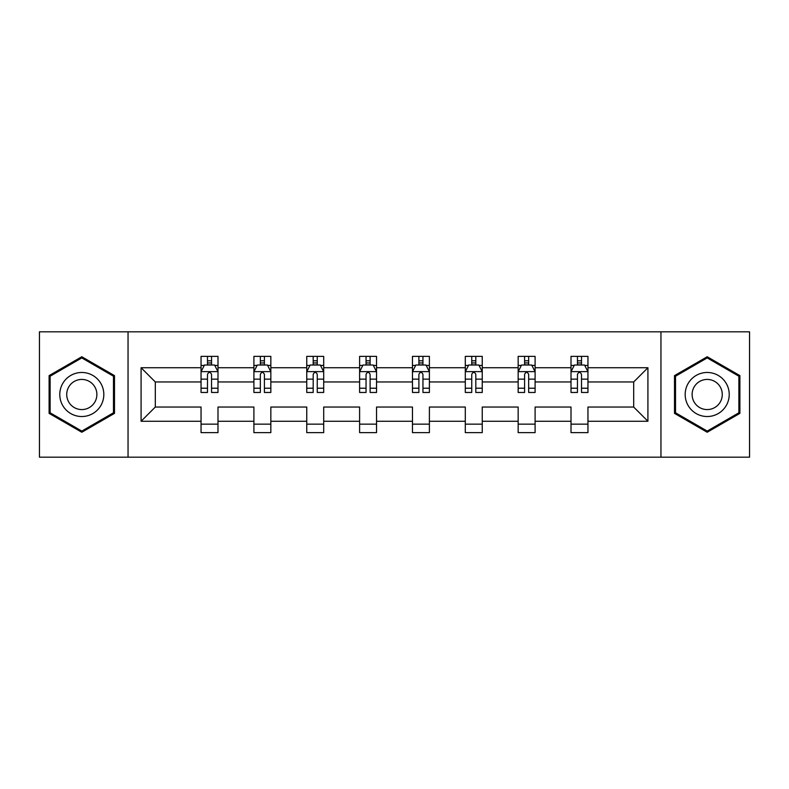 <?xml version="1.0" encoding="UTF-8"?>
<svg xmlns="http://www.w3.org/2000/svg" width="789" height="789" viewBox="0 0 789 789"><rect width="100%" height="100%" fill="white"/><g stroke="black" fill="none" stroke-linecap="round" stroke-linejoin="round"><path stroke-width="1.18" d="M660.955 331.824L39.45 331.824L39.45 457.176L749.55 457.176L749.55 331.824L660.955 331.824L660.955 457.176M587.953 421.267L587.953 407.035L633.685 407.035L647.917 421.267L587.953 421.267L587.953 432.619L571.009 432.619L571.009 421.267L535.1 421.267L535.1 432.619L518.156 432.619L518.156 421.267L482.247 421.267L482.247 432.619L465.303 432.619L465.303 421.267L429.394 421.267L429.394 432.619L412.46 432.619L412.46 421.267L376.54 421.267L376.54 432.619L359.606 432.619L359.606 421.267L323.697 421.267L323.697 432.619L306.753 432.619L306.753 421.267L270.844 421.267L270.844 432.619L253.9 432.619L253.9 421.267L217.991 421.267L217.991 432.619L201.047 432.619L201.047 421.267L141.083 421.267L141.083 367.733L201.047 367.733L201.047 356.381L217.991 356.381L217.991 367.733L253.9 367.733L253.9 356.381L270.844 356.381L270.844 367.733L306.753 367.733L306.753 356.381L323.697 356.381L323.697 367.733L359.606 367.733L359.606 356.381L376.54 356.381L376.54 367.733L412.46 367.733L412.46 356.381L429.394 356.381L429.394 367.733L465.303 367.733L465.303 356.381L482.247 356.381L482.247 367.733L518.156 367.733L518.156 356.381L535.1 356.381L535.1 367.733L571.009 367.733L571.009 356.381L587.953 356.381L587.953 367.733L647.917 367.733L647.917 421.267M128.045 457.176L128.045 331.824M571.009 367.733L571.009 381.965L535.1 381.965L535.1 367.733M535.1 421.267L535.1 407.035L571.009 407.035L571.009 421.267M518.156 367.733L518.156 381.965L482.247 381.965L482.247 367.733M482.247 421.267L482.247 407.035L518.156 407.035L518.156 421.267M465.303 367.733L465.303 381.965L429.394 381.965L429.394 367.733M429.394 421.267L429.394 407.035L465.303 407.035L465.303 421.267M412.46 367.733L412.46 381.965L376.54 381.965L376.54 367.733M376.54 421.267L376.54 407.035L412.46 407.035L412.46 421.267M359.606 367.733L359.606 381.965L323.697 381.965L323.697 367.733M323.697 421.267L323.697 407.035L359.606 407.035L359.606 421.267M306.753 367.733L306.753 381.965L270.844 381.965L270.844 367.733M270.844 421.267L270.844 407.035L306.753 407.035L306.753 421.267M253.9 367.733L253.9 381.965L217.991 381.965L217.991 367.733M217.991 421.267L217.991 407.035L253.9 407.035L253.9 421.267M201.047 367.733L201.047 381.965L155.315 381.965L155.315 407.035L201.047 407.035L201.047 421.267M141.083 367.733L155.315 381.965M633.685 407.035L633.685 381.965L587.953 381.965L587.953 367.733M577.449 364.853L581.513 364.853M524.596 364.853L528.66 364.853M471.743 364.853L475.806 364.853M418.89 364.853L422.953 364.853M366.047 364.853L370.11 364.853M313.194 364.853L317.257 364.853M260.34 364.853L264.404 364.853M207.487 364.853L211.551 364.853M201.047 424.147L217.991 424.147M253.9 424.147L270.844 424.147M306.753 424.147L323.697 424.147M359.606 424.147L376.54 424.147M412.46 424.147L429.394 424.147M465.303 424.147L482.247 424.147M518.156 424.147L535.1 424.147M571.009 424.147L587.953 424.147M155.315 407.035L141.083 421.267M647.917 367.733L633.685 381.965M114.494 375.623L81.8 356.746L49.105 375.623L49.105 413.377L81.8 432.254L114.494 413.377L114.494 375.623M674.506 375.623L674.506 413.377L707.2 432.254L739.895 413.377L739.895 375.623L707.2 356.746L674.506 375.623M211.551 360.79L207.487 360.79M204.233 365.435L201.047 365.435L201.047 356.381L207.487 356.381L207.487 365.021M201.047 388.218L201.047 392.468L207.487 392.468L207.487 388.218L201.047 388.218L201.047 381.965M217.991 381.965L217.991 392.468L211.551 392.468L211.551 374.341C210.199 371.727 208.848 371.727 207.487 374.341L207.487 388.218M214.805 365.435L217.991 365.435L217.991 356.381L211.551 356.381L211.551 365.021M217.991 371.797L214.608 365.021L204.44 365.021L201.047 371.797M264.404 360.79L260.34 360.79M257.086 365.435L253.9 365.435L253.9 356.381L260.34 356.381L260.34 365.021M253.9 388.218L253.9 392.468L260.34 392.468L260.34 388.218L253.9 388.218L253.9 381.965M270.844 381.965L270.844 392.468L264.404 392.468L264.404 374.341C263.053 371.727 261.701 371.727 260.34 374.341L260.34 388.218M267.658 365.435L270.844 365.435L270.844 356.381L264.404 356.381L264.404 365.021M270.844 371.797L267.451 365.021L257.293 365.021L253.9 371.797M317.257 360.79L313.194 360.79M309.939 365.435L306.753 365.435L306.753 356.381L313.194 356.381L313.194 365.021M306.753 388.218L306.753 392.468L313.194 392.468L313.194 388.218L306.753 388.218L306.753 381.965M323.697 381.965L323.697 392.468L317.257 392.468L317.257 374.341C315.906 371.727 314.545 371.727 313.194 374.341L313.194 388.218M320.512 365.435L323.697 365.435L323.697 356.381L317.257 356.381L317.257 365.021M323.697 371.797L320.304 365.021L310.146 365.021L306.753 371.797M62.725 383.493A22.023 22.023 0 0 0 70.783 413.574A22.023 22.023 0 0 0 100.874 405.507A22.023 22.023 0 0 0 92.806 375.426A22.023 22.023 0 0 0 62.725 383.493M68.742 386.965A15.08 15.08 0 0 0 74.265 407.558A15.08 15.08 0 0 0 94.858 402.035A15.08 15.08 0 0 0 89.335 381.442A15.08 15.08 0 0 0 68.742 386.965M113.478 376.215L113.478 412.785L81.8 431.08L50.121 412.785L50.121 376.215L81.8 357.92L113.478 376.215M688.126 383.493A22.023 22.023 0 0 0 696.194 413.574A22.023 22.023 0 0 0 726.274 405.507A22.023 22.023 0 0 0 718.217 375.426A22.023 22.023 0 0 0 688.126 383.493M694.142 386.965A15.08 15.08 0 0 0 699.665 407.558A15.08 15.08 0 0 0 720.258 402.035A15.08 15.08 0 0 0 714.735 381.442A15.08 15.08 0 0 0 694.142 386.965M738.879 376.215L738.879 412.785L707.2 431.08L675.522 412.785L675.522 376.215L707.2 357.92L738.879 376.215M370.11 360.79L366.047 360.79M362.792 365.435L359.606 365.435L359.606 356.381L366.047 356.381L366.047 365.021M359.606 388.218L359.606 392.468L366.047 392.468L366.047 388.218L359.606 388.218L359.606 381.965M376.54 381.965L376.54 392.468L370.11 392.468L370.11 374.341C368.749 371.727 367.398 371.727 366.047 374.341L366.047 388.218M373.355 365.435L376.54 365.435L376.54 356.381L370.11 356.381L370.11 365.021M376.54 371.797L373.158 365.021L362.989 365.021L359.606 371.797M422.953 360.79L418.89 360.79M415.645 365.435L412.46 365.435L412.46 356.381L418.89 356.381L418.89 365.021M412.46 388.218L412.46 392.468L418.89 392.468L418.89 388.218L412.46 388.218L412.46 381.965M429.394 381.965L429.394 392.468L422.953 392.468L422.953 374.341C421.602 371.727 420.251 371.727 418.89 374.341L418.89 388.218M426.208 365.435L429.394 365.435L429.394 356.381L422.953 356.381L422.953 365.021M429.394 371.797L426.011 365.021L415.842 365.021L412.46 371.797M475.806 360.79L471.743 360.79M468.488 365.435L465.303 365.435L465.303 356.381L471.743 356.381L471.743 365.021M465.303 388.218L465.303 392.468L471.743 392.468L471.743 388.218L465.303 388.218L465.303 381.965M482.247 381.965L482.247 392.468L475.806 392.468L475.806 374.341C474.455 371.727 473.104 371.727 471.743 374.341L471.743 388.218M479.061 365.435L482.247 365.435L482.247 356.381L475.806 356.381L475.806 365.021M482.247 371.797L478.854 365.021L468.696 365.021L465.303 371.797M528.66 360.79L524.596 360.79M521.342 365.435L518.156 365.435L518.156 356.381L524.596 356.381L524.596 365.021M518.156 388.218L518.156 392.468L524.596 392.468L524.596 388.218L518.156 388.218L518.156 381.965M535.1 381.965L535.1 392.468L528.66 392.468L528.66 374.341C527.308 371.727 525.947 371.727 524.596 374.341L524.596 388.218M531.914 365.435L535.1 365.435L535.1 356.381L528.66 356.381L528.66 365.021M535.1 371.797L531.707 365.021L521.549 365.021L518.156 371.797M581.513 360.79L577.449 360.79M574.195 365.435L571.009 365.435L571.009 356.381L577.449 356.381L577.449 365.021M571.009 388.218L571.009 392.468L577.449 392.468L577.449 388.218L571.009 388.218L571.009 381.965M587.953 381.965L587.953 392.468L581.513 392.468L581.513 374.341C580.162 371.727 578.801 371.727 577.449 374.341L577.449 388.218M584.767 365.435L587.953 365.435L587.953 356.381L581.513 356.381L581.513 365.021M587.953 371.797L584.56 365.021L574.392 365.021L571.009 371.797M217.902 371.629L201.136 371.629M217.991 388.218L211.551 388.218M207.487 379.134L201.047 379.134M217.991 379.134L211.551 379.134M211.551 362.95L207.487 362.95M270.755 371.629L253.989 371.629M270.844 388.218L264.404 388.218M260.34 379.134L253.9 379.134M270.844 379.134L264.404 379.134M264.404 362.95L260.34 362.95M323.608 371.629L306.842 371.629M323.697 388.218L317.257 388.218M313.194 379.134L306.753 379.134M323.697 379.134L317.257 379.134M317.257 362.95L313.194 362.95M376.461 371.629L359.685 371.629M376.54 388.218L370.11 388.218M366.047 379.134L359.606 379.134M376.54 379.134L370.11 379.134M370.11 362.95L366.047 362.95M429.315 371.629L412.539 371.629M429.394 388.218L422.953 388.218M418.89 379.134L412.46 379.134M429.394 379.134L422.953 379.134M422.953 362.95L418.89 362.95M482.158 371.629L465.392 371.629M482.247 388.218L475.806 388.218M471.743 379.134L465.303 379.134M482.247 379.134L475.806 379.134M475.806 362.95L471.743 362.95M535.011 371.629L518.245 371.629M535.1 388.218L528.66 388.218M524.596 379.134L518.156 379.134M535.1 379.134L528.66 379.134M528.66 362.95L524.596 362.95M587.864 371.629L571.098 371.629M587.953 388.218L581.513 388.218M577.449 379.134L571.009 379.134M587.953 379.134L581.513 379.134M581.513 362.95L577.449 362.95"/></g></svg>
